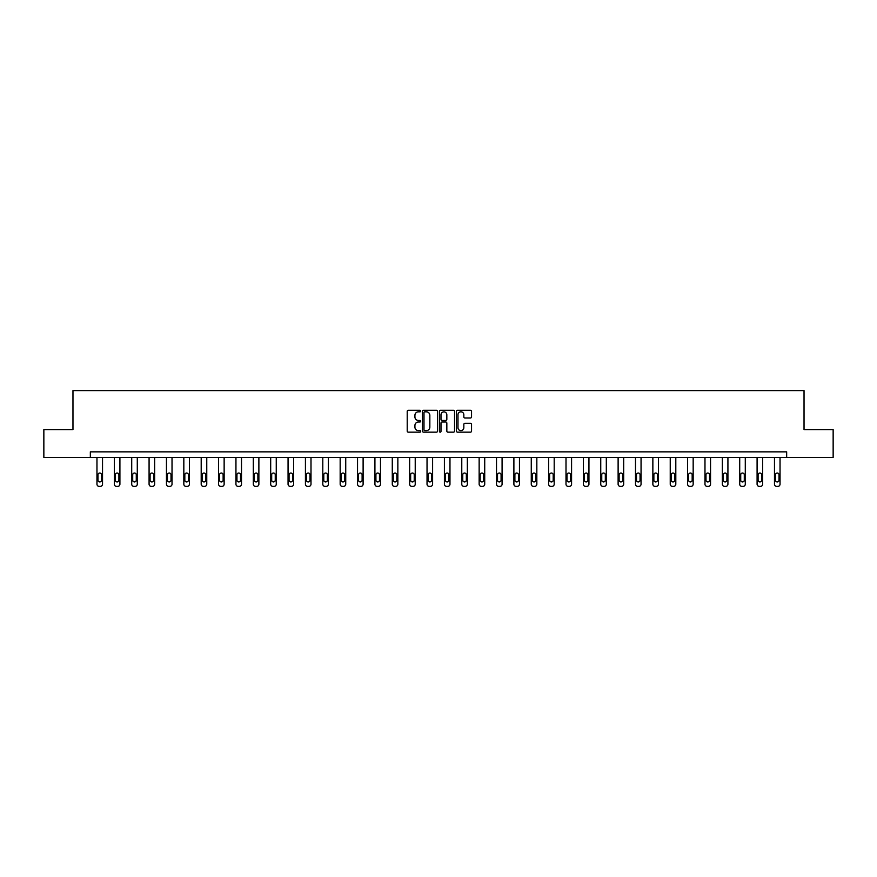 <?xml version="1.0" encoding="UTF-8"?>
<svg xmlns="http://www.w3.org/2000/svg" width="877" height="877" viewBox="0 0 877 877"><rect width="100%" height="100%" fill="white"/><g stroke="black" fill="none" stroke-linecap="round" stroke-linejoin="round"><path stroke-width="1.32" d="M420.686 411.061A0.767 0.767 0 0 0 419.919 410.293L408.309 410.293A1.096 1.096 0 0 0 407.213 411.39L407.213 431.067A1.096 1.096 0 0 0 408.309 432.164L419.919 432.164A0.767 0.767 0 0 0 420.686 431.396A0.767 0.767 0 0 0 419.919 430.629L418.417 430.629A3.497 3.497 0 0 1 414.92 427.132L414.92 425.488A3.497 3.497 0 0 1 418.417 421.99L419.919 421.99A0.767 0.767 0 0 0 420.686 421.223A0.767 0.767 0 0 0 419.919 420.467L418.417 420.467A3.497 3.497 0 0 1 414.92 416.97L414.92 415.325A3.497 3.497 0 0 1 418.417 411.828L419.919 411.828A0.767 0.767 0 0 0 420.686 411.061M470.445 418A1.096 1.096 0 0 0 471.541 416.915L471.541 411.39A1.096 1.096 0 0 0 470.445 410.293L457.542 410.293A1.096 1.096 0 0 0 456.457 411.39L456.457 431.067A1.096 1.096 0 0 0 457.542 432.164L470.445 432.164A1.096 1.096 0 0 0 471.541 431.067L471.541 424.402A1.096 1.096 0 0 0 470.445 423.306L464.92 423.306A1.096 1.096 0 0 0 463.834 424.402L463.834 427.702A2.927 2.927 0 0 1 460.907 430.629A2.927 2.927 0 0 1 457.98 427.702L457.98 414.755A2.927 2.927 0 0 1 460.907 411.828A2.927 2.927 0 0 1 463.834 414.755L463.834 416.915A1.096 1.096 0 0 0 464.92 418L470.445 418M90.342 457.421L43.85 457.421L43.85 429.577L72.966 429.577L72.966 390.605L804.034 390.605L804.034 429.577L833.15 429.577L833.15 457.421L786.658 457.421L786.658 451.852L90.342 451.852L90.342 457.421L786.658 457.421M437.546 411.39A1.096 1.096 0 0 0 436.45 410.293L423.547 410.293A1.096 1.096 0 0 0 422.462 411.39L422.462 431.067A1.096 1.096 0 0 0 423.547 432.164L436.45 432.164A1.096 1.096 0 0 0 437.546 431.067L437.546 411.39M440.55 410.293L453.453 410.293A1.096 1.096 0 0 1 454.538 411.39L454.538 431.067A1.096 1.096 0 0 1 453.453 432.164L447.928 432.164A1.096 1.096 0 0 1 446.832 431.067L446.832 423.087A1.096 1.096 0 0 0 445.746 421.99L442.085 421.99A1.096 1.096 0 0 0 440.988 423.087L440.988 431.396A0.767 0.767 0 0 1 440.221 432.164A0.767 0.767 0 0 1 439.454 431.396L439.454 411.39A1.096 1.096 0 0 1 440.55 410.293M424.753 411.828A0.767 0.767 0 0 0 423.986 412.596L423.986 429.862A0.767 0.767 0 0 0 424.753 430.629L426.343 430.629A3.497 3.497 0 0 0 429.84 427.132L429.84 415.325A3.497 3.497 0 0 0 426.343 411.828L424.753 411.828M446.832 414.81A2.927 2.927 0 0 0 443.915 411.883A2.927 2.927 0 0 0 440.988 414.81L440.988 419.37A1.096 1.096 0 0 0 442.085 420.467L445.746 420.467A1.096 1.096 0 0 0 446.832 419.37L446.832 414.81M102.532 457.421L102.532 484.17A2.225 2.225 0 0 1 100.307 486.395L99.2 486.395A2.225 2.225 0 0 1 96.963 484.17L96.963 457.421M101.535 480.157L101.535 474.819A1.787 1.787 0 0 0 99.748 473.032A1.787 1.787 0 0 0 97.972 474.819L97.972 480.157A1.787 1.787 0 0 0 99.748 481.944A1.787 1.787 0 0 0 101.535 480.157M119.908 457.421L119.908 484.17A2.225 2.225 0 0 1 117.682 486.395L116.564 486.395A2.225 2.225 0 0 1 114.339 484.17L114.339 457.421M118.91 480.157L118.91 474.819A1.787 1.787 0 0 0 117.123 473.032A1.787 1.787 0 0 0 115.336 474.819L115.336 480.157A1.787 1.787 0 0 0 117.123 481.944A1.787 1.787 0 0 0 118.91 480.157M137.283 457.421L137.283 484.17A2.225 2.225 0 0 1 135.047 486.395L133.94 486.395A2.225 2.225 0 0 1 131.714 484.17L131.714 457.421M136.275 480.157L136.275 474.819A1.787 1.787 0 0 0 134.499 473.032A1.787 1.787 0 0 0 132.712 474.819L132.712 480.157A1.787 1.787 0 0 0 134.499 481.944A1.787 1.787 0 0 0 136.275 480.157M154.648 457.421L154.648 484.17A2.225 2.225 0 0 1 152.423 486.395L151.304 486.395A2.225 2.225 0 0 1 149.079 484.17L149.079 457.421M153.65 480.157L153.65 474.819A1.787 1.787 0 0 0 151.864 473.032A1.787 1.787 0 0 0 150.088 474.819L150.088 480.157A1.787 1.787 0 0 0 151.864 481.944A1.787 1.787 0 0 0 153.65 480.157M172.024 457.421L172.024 484.17A2.225 2.225 0 0 1 169.798 486.395L168.68 486.395A2.225 2.225 0 0 1 166.455 484.17L166.455 457.421M171.015 480.157L171.015 474.819A1.787 1.787 0 0 0 169.239 473.032A1.787 1.787 0 0 0 167.452 474.819L167.452 480.157A1.787 1.787 0 0 0 169.239 481.944A1.787 1.787 0 0 0 171.015 480.157M189.399 457.421L189.399 484.17A2.225 2.225 0 0 1 187.163 486.395L186.056 486.395A2.225 2.225 0 0 1 183.83 484.17L183.83 457.421M188.391 480.157L188.391 474.819A1.787 1.787 0 0 0 186.615 473.032A1.787 1.787 0 0 0 184.828 474.819L184.828 480.157A1.787 1.787 0 0 0 186.615 481.944A1.787 1.787 0 0 0 188.391 480.157M206.764 457.421L206.764 484.17A2.225 2.225 0 0 1 204.538 486.395L203.42 486.395A2.225 2.225 0 0 1 201.195 484.17L201.195 457.421M205.766 480.157L205.766 474.819A1.787 1.787 0 0 0 203.979 473.032A1.787 1.787 0 0 0 202.203 474.819L202.203 480.157A1.787 1.787 0 0 0 203.979 481.944A1.787 1.787 0 0 0 205.766 480.157M224.139 457.421L224.139 484.17A2.225 2.225 0 0 1 221.914 486.395L220.796 486.395A2.225 2.225 0 0 1 218.57 484.17L218.57 457.421M223.131 480.157L223.131 474.819A1.787 1.787 0 0 0 221.355 473.032A1.787 1.787 0 0 0 219.568 474.819L219.568 480.157A1.787 1.787 0 0 0 221.355 481.944A1.787 1.787 0 0 0 223.131 480.157M241.504 457.421L241.504 484.17A2.225 2.225 0 0 1 239.278 486.395L238.171 486.395A2.225 2.225 0 0 1 235.946 484.17L235.946 457.421M240.506 480.157L240.506 474.819A1.787 1.787 0 0 0 238.73 473.032A1.787 1.787 0 0 0 236.943 474.819L236.943 480.157A1.787 1.787 0 0 0 238.73 481.944A1.787 1.787 0 0 0 240.506 480.157M258.879 457.421L258.879 484.17A2.225 2.225 0 0 1 256.654 486.395L255.536 486.395A2.225 2.225 0 0 1 253.31 484.17L253.31 457.421M257.882 480.157L257.882 474.819A1.787 1.787 0 0 0 256.095 473.032A1.787 1.787 0 0 0 254.319 474.819L254.319 480.157A1.787 1.787 0 0 0 256.095 481.944A1.787 1.787 0 0 0 257.882 480.157M276.255 457.421L276.255 484.17A2.225 2.225 0 0 1 274.03 486.395L272.911 486.395A2.225 2.225 0 0 1 270.686 484.17L270.686 457.421M275.246 480.157L275.246 474.819A1.787 1.787 0 0 0 273.471 473.032A1.787 1.787 0 0 0 271.684 474.819L271.684 480.157A1.787 1.787 0 0 0 273.471 481.944A1.787 1.787 0 0 0 275.246 480.157M293.62 457.421L293.62 484.17A2.225 2.225 0 0 1 291.394 486.395L290.287 486.395A2.225 2.225 0 0 1 288.062 484.17L288.062 457.421M292.622 480.157L292.622 474.819A1.787 1.787 0 0 0 290.835 473.032A1.787 1.787 0 0 0 289.059 474.819L289.059 480.157A1.787 1.787 0 0 0 290.835 481.944A1.787 1.787 0 0 0 292.622 480.157M310.995 457.421L310.995 484.17A2.225 2.225 0 0 1 308.77 486.395L307.652 486.395A2.225 2.225 0 0 1 305.426 484.17L305.426 457.421M309.998 480.157L309.998 474.819A1.787 1.787 0 0 0 308.211 473.032A1.787 1.787 0 0 0 306.435 474.819L306.435 480.157A1.787 1.787 0 0 0 308.211 481.944A1.787 1.787 0 0 0 309.998 480.157M328.371 457.421L328.371 484.17A2.225 2.225 0 0 1 326.145 486.395L325.027 486.395A2.225 2.225 0 0 1 322.802 484.17L322.802 457.421M327.362 480.157L327.362 474.819A1.787 1.787 0 0 0 325.586 473.032A1.787 1.787 0 0 0 323.799 474.819L323.799 480.157A1.787 1.787 0 0 0 325.586 481.944A1.787 1.787 0 0 0 327.362 480.157M345.735 457.421L345.735 484.17A2.225 2.225 0 0 1 343.51 486.395L342.403 486.395A2.225 2.225 0 0 1 340.166 484.17L340.166 457.421M344.738 480.157L344.738 474.819A1.787 1.787 0 0 0 342.951 473.032A1.787 1.787 0 0 0 341.175 474.819L341.175 480.157A1.787 1.787 0 0 0 342.951 481.944A1.787 1.787 0 0 0 344.738 480.157M363.111 457.421L363.111 484.17A2.225 2.225 0 0 1 360.885 486.395L359.767 486.395A2.225 2.225 0 0 1 357.542 484.17L357.542 457.421M362.113 480.157L362.113 474.819A1.787 1.787 0 0 0 360.326 473.032A1.787 1.787 0 0 0 358.55 474.819L358.55 480.157A1.787 1.787 0 0 0 360.326 481.944A1.787 1.787 0 0 0 362.113 480.157M380.486 457.421L380.486 484.17A2.225 2.225 0 0 1 378.261 486.395L377.143 486.395A2.225 2.225 0 0 1 374.917 484.17L374.917 457.421M379.478 480.157L379.478 474.819A1.787 1.787 0 0 0 377.702 473.032A1.787 1.787 0 0 0 375.915 474.819L375.915 480.157A1.787 1.787 0 0 0 377.702 481.944A1.787 1.787 0 0 0 379.478 480.157M397.851 457.421L397.851 484.17A2.225 2.225 0 0 1 395.626 486.395L394.518 486.395A2.225 2.225 0 0 1 392.282 484.17L392.282 457.421M396.853 480.157L396.853 474.819A1.787 1.787 0 0 0 395.067 473.032A1.787 1.787 0 0 0 393.291 474.819L393.291 480.157A1.787 1.787 0 0 0 395.067 481.944A1.787 1.787 0 0 0 396.853 480.157M415.227 457.421L415.227 484.17A2.225 2.225 0 0 1 413.001 486.395L411.883 486.395A2.225 2.225 0 0 1 409.658 484.17L409.658 457.421M414.229 480.157L414.229 474.819A1.787 1.787 0 0 0 412.442 473.032A1.787 1.787 0 0 0 410.655 474.819L410.655 480.157A1.787 1.787 0 0 0 412.442 481.944A1.787 1.787 0 0 0 414.229 480.157M432.602 457.421L432.602 484.17A2.225 2.225 0 0 1 430.366 486.395L429.259 486.395A2.225 2.225 0 0 1 427.033 484.17L427.033 457.421M431.594 480.157L431.594 474.819A1.787 1.787 0 0 0 429.818 473.032A1.787 1.787 0 0 0 428.031 474.819L428.031 480.157A1.787 1.787 0 0 0 429.818 481.944A1.787 1.787 0 0 0 431.594 480.157M449.967 457.421L449.967 484.17A2.225 2.225 0 0 1 447.741 486.395L446.634 486.395A2.225 2.225 0 0 1 444.398 484.17L444.398 457.421M448.969 480.157L448.969 474.819A1.787 1.787 0 0 0 447.182 473.032A1.787 1.787 0 0 0 445.406 474.819L445.406 480.157A1.787 1.787 0 0 0 447.182 481.944A1.787 1.787 0 0 0 448.969 480.157M467.342 457.421L467.342 484.17A2.225 2.225 0 0 1 465.117 486.395L463.999 486.395A2.225 2.225 0 0 1 461.773 484.17L461.773 457.421M466.345 480.157L466.345 474.819A1.787 1.787 0 0 0 464.558 473.032A1.787 1.787 0 0 0 462.771 474.819L462.771 480.157A1.787 1.787 0 0 0 464.558 481.944A1.787 1.787 0 0 0 466.345 480.157M484.718 457.421L484.718 484.17A2.225 2.225 0 0 1 482.482 486.395L481.374 486.395A2.225 2.225 0 0 1 479.149 484.17L479.149 457.421M483.709 480.157L483.709 474.819A1.787 1.787 0 0 0 481.933 473.032A1.787 1.787 0 0 0 480.147 474.819L480.147 480.157A1.787 1.787 0 0 0 481.933 481.944A1.787 1.787 0 0 0 483.709 480.157M502.082 457.421L502.082 484.17A2.225 2.225 0 0 1 499.857 486.395L498.739 486.395A2.225 2.225 0 0 1 496.514 484.17L496.514 457.421M501.085 480.157L501.085 474.819A1.787 1.787 0 0 0 499.298 473.032A1.787 1.787 0 0 0 497.522 474.819L497.522 480.157A1.787 1.787 0 0 0 499.298 481.944A1.787 1.787 0 0 0 501.085 480.157M519.458 457.421L519.458 484.17A2.225 2.225 0 0 1 517.233 486.395L516.115 486.395A2.225 2.225 0 0 1 513.889 484.17L513.889 457.421M518.45 480.157L518.45 474.819A1.787 1.787 0 0 0 516.674 473.032A1.787 1.787 0 0 0 514.887 474.819L514.887 480.157A1.787 1.787 0 0 0 516.674 481.944A1.787 1.787 0 0 0 518.45 480.157M536.834 457.421L536.834 484.17A2.225 2.225 0 0 1 534.597 486.395L533.49 486.395A2.225 2.225 0 0 1 531.265 484.17L531.265 457.421M535.825 480.157L535.825 474.819A1.787 1.787 0 0 0 534.049 473.032A1.787 1.787 0 0 0 532.262 474.819L532.262 480.157A1.787 1.787 0 0 0 534.049 481.944A1.787 1.787 0 0 0 535.825 480.157M554.198 457.421L554.198 484.17A2.225 2.225 0 0 1 551.973 486.395L550.855 486.395A2.225 2.225 0 0 1 548.629 484.17L548.629 457.421M553.201 480.157L553.201 474.819A1.787 1.787 0 0 0 551.414 473.032A1.787 1.787 0 0 0 549.638 474.819L549.638 480.157A1.787 1.787 0 0 0 551.414 481.944A1.787 1.787 0 0 0 553.201 480.157M571.574 457.421L571.574 484.17A2.225 2.225 0 0 1 569.348 486.395L568.23 486.395A2.225 2.225 0 0 1 566.005 484.17L566.005 457.421M570.565 480.157L570.565 474.819A1.787 1.787 0 0 0 568.789 473.032A1.787 1.787 0 0 0 567.002 474.819L567.002 480.157A1.787 1.787 0 0 0 568.789 481.944A1.787 1.787 0 0 0 570.565 480.157M588.938 457.421L588.938 484.17A2.225 2.225 0 0 1 586.713 486.395L585.606 486.395A2.225 2.225 0 0 1 583.38 484.17L583.38 457.421M587.941 480.157L587.941 474.819A1.787 1.787 0 0 0 586.165 473.032A1.787 1.787 0 0 0 584.378 474.819L584.378 480.157A1.787 1.787 0 0 0 586.165 481.944A1.787 1.787 0 0 0 587.941 480.157M606.314 457.421L606.314 484.17A2.225 2.225 0 0 1 604.089 486.395L602.97 486.395A2.225 2.225 0 0 1 600.745 484.17L600.745 457.421M605.316 480.157L605.316 474.819A1.787 1.787 0 0 0 603.529 473.032A1.787 1.787 0 0 0 601.754 474.819L601.754 480.157A1.787 1.787 0 0 0 603.529 481.944A1.787 1.787 0 0 0 605.316 480.157M623.69 457.421L623.69 484.17A2.225 2.225 0 0 1 621.464 486.395L620.346 486.395A2.225 2.225 0 0 1 618.121 484.17L618.121 457.421M622.681 480.157L622.681 474.819A1.787 1.787 0 0 0 620.905 473.032A1.787 1.787 0 0 0 619.118 474.819L619.118 480.157A1.787 1.787 0 0 0 620.905 481.944A1.787 1.787 0 0 0 622.681 480.157M641.054 457.421L641.054 484.17A2.225 2.225 0 0 1 638.829 486.395L637.722 486.395A2.225 2.225 0 0 1 635.496 484.17L635.496 457.421M640.057 480.157L640.057 474.819A1.787 1.787 0 0 0 638.27 473.032A1.787 1.787 0 0 0 636.494 474.819L636.494 480.157A1.787 1.787 0 0 0 638.27 481.944A1.787 1.787 0 0 0 640.057 480.157M658.43 457.421L658.43 484.17A2.225 2.225 0 0 1 656.204 486.395L655.086 486.395A2.225 2.225 0 0 1 652.861 484.17L652.861 457.421M657.432 480.157L657.432 474.819A1.787 1.787 0 0 0 655.645 473.032A1.787 1.787 0 0 0 653.869 474.819L653.869 480.157A1.787 1.787 0 0 0 655.645 481.944A1.787 1.787 0 0 0 657.432 480.157M675.805 457.421L675.805 484.17A2.225 2.225 0 0 1 673.58 486.395L672.462 486.395A2.225 2.225 0 0 1 670.236 484.17L670.236 457.421M674.797 480.157L674.797 474.819A1.787 1.787 0 0 0 673.021 473.032A1.787 1.787 0 0 0 671.234 474.819L671.234 480.157A1.787 1.787 0 0 0 673.021 481.944A1.787 1.787 0 0 0 674.797 480.157M693.17 457.421L693.17 484.17A2.225 2.225 0 0 1 690.944 486.395L689.837 486.395A2.225 2.225 0 0 1 687.601 484.17L687.601 457.421M692.172 480.157L692.172 474.819A1.787 1.787 0 0 0 690.385 473.032A1.787 1.787 0 0 0 688.609 474.819L688.609 480.157A1.787 1.787 0 0 0 690.385 481.944A1.787 1.787 0 0 0 692.172 480.157M710.545 457.421L710.545 484.17A2.225 2.225 0 0 1 708.32 486.395L707.202 486.395A2.225 2.225 0 0 1 704.976 484.17L704.976 457.421M709.548 480.157L709.548 474.819A1.787 1.787 0 0 0 707.761 473.032A1.787 1.787 0 0 0 705.985 474.819L705.985 480.157A1.787 1.787 0 0 0 707.761 481.944A1.787 1.787 0 0 0 709.548 480.157M727.921 457.421L727.921 484.17A2.225 2.225 0 0 1 725.696 486.395L724.577 486.395A2.225 2.225 0 0 1 722.352 484.17L722.352 457.421M726.912 480.157L726.912 474.819A1.787 1.787 0 0 0 725.136 473.032A1.787 1.787 0 0 0 723.35 474.819L723.35 480.157A1.787 1.787 0 0 0 725.136 481.944A1.787 1.787 0 0 0 726.912 480.157M745.286 457.421L745.286 484.17A2.225 2.225 0 0 1 743.06 486.395L741.953 486.395A2.225 2.225 0 0 1 739.717 484.17L739.717 457.421M744.288 480.157L744.288 474.819A1.787 1.787 0 0 0 742.501 473.032A1.787 1.787 0 0 0 740.725 474.819L740.725 480.157A1.787 1.787 0 0 0 742.501 481.944A1.787 1.787 0 0 0 744.288 480.157M762.661 457.421L762.661 484.17A2.225 2.225 0 0 1 760.436 486.395L759.318 486.395A2.225 2.225 0 0 1 757.092 484.17L757.092 457.421M761.664 480.157L761.664 474.819A1.787 1.787 0 0 0 759.877 473.032A1.787 1.787 0 0 0 758.09 474.819L758.09 480.157A1.787 1.787 0 0 0 759.877 481.944A1.787 1.787 0 0 0 761.664 480.157M780.037 457.421L780.037 484.17A2.225 2.225 0 0 1 777.8 486.395L776.693 486.395A2.225 2.225 0 0 1 774.468 484.17L774.468 457.421M779.028 480.157L779.028 474.819A1.787 1.787 0 0 0 777.252 473.032A1.787 1.787 0 0 0 775.465 474.819L775.465 480.157A1.787 1.787 0 0 0 777.252 481.944A1.787 1.787 0 0 0 779.028 480.157"/></g></svg>
